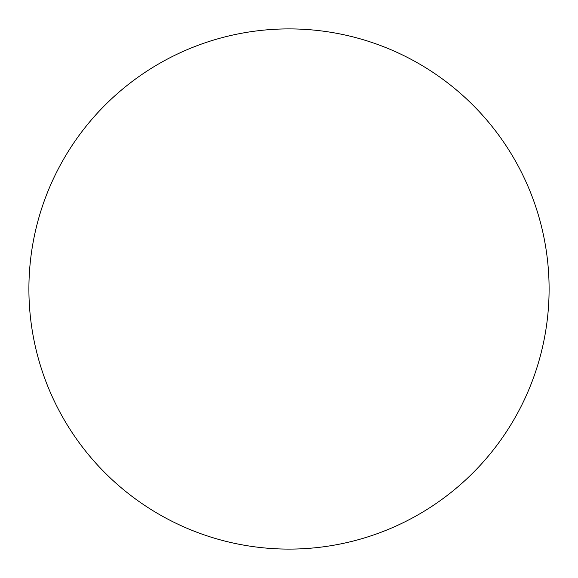 <?xml version="1.0" encoding="UTF-8"?>
<svg xmlns="http://www.w3.org/2000/svg" width="578" height="578" viewBox="0 0 578 578"><rect width="100%" height="100%" fill="white"/><g stroke="black" fill="none" stroke-linecap="round" stroke-linejoin="round"><path stroke-width="0.87" d="M289 28.9A260.1 260.1 0 0 1 549.1 289A260.1 260.1 0 0 1 289 549.1A260.1 260.1 0 0 1 28.9 289A260.1 260.1 0 0 1 289 28.9M28.9 289A260.1 260.1 0 0 0 289 549.1A260.1 260.1 0 0 0 549.1 289A260.1 260.1 0 0 0 289 28.9A260.1 260.1 0 0 0 28.9 289"/></g></svg>

